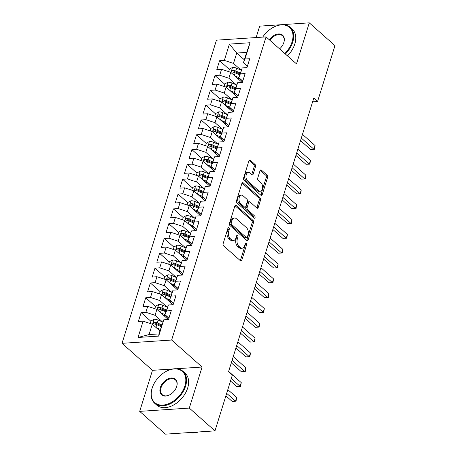 <?xml version="1.0" encoding="UTF-8"?>
<svg xmlns="http://www.w3.org/2000/svg" width="457" height="457" viewBox="0 0 457 457"><rect width="100%" height="100%" fill="white"/><g stroke="black" fill="none" stroke-linecap="round" stroke-linejoin="round"><path stroke-width="0.69" d="M228.94 227.672A1.171 0.725 86.2 0 0 228.546 227.523A1.171 0.725 86.2 0 0 227.969 228.112L223.159 243.564A1.674 1.034 86.2 0 0 223.639 245.849L240.445 260.753A1.674 1.034 86.2 0 0 241.01 260.976A1.674 1.034 86.2 0 0 241.833 260.13L246.643 244.678A1.171 0.725 86.2 0 0 246.306 243.078A1.171 0.725 86.2 0 0 245.912 242.924A1.171 0.725 86.2 0 0 245.34 243.518L244.718 245.518A5.364 3.308 86.2 0 1 242.079 248.22A5.364 3.308 86.2 0 1 240.279 247.523L238.88 246.277A5.364 3.308 86.2 0 1 237.337 238.971L237.96 236.972A1.171 0.725 86.2 0 0 237.623 235.378A1.171 0.725 86.2 0 0 237.229 235.224A1.171 0.725 86.2 0 0 236.652 235.812L236.029 237.811A5.364 3.308 86.2 0 1 233.396 240.513A5.364 3.308 86.2 0 1 231.596 239.816L230.197 238.577A5.364 3.308 86.2 0 1 228.654 231.271L229.277 229.271A1.171 0.725 86.2 0 0 228.94 227.672M255.492 166.725A1.674 1.034 86.2 0 0 255.012 164.44L250.299 160.258A1.674 1.034 86.2 0 0 249.733 160.041A1.674 1.034 86.2 0 0 248.911 160.881L243.564 178.047A1.674 1.034 86.2 0 0 244.044 180.326L260.85 195.236A1.674 1.034 86.2 0 0 261.415 195.453A1.674 1.034 86.2 0 0 262.238 194.613L267.585 177.447A1.674 1.034 86.2 0 0 267.105 175.168L261.41 170.113A1.674 1.034 86.2 0 0 260.844 169.895A1.674 1.034 86.2 0 0 260.022 170.741L257.731 178.087A1.674 1.034 86.2 0 0 258.216 180.366L261.038 182.874A4.484 2.765 86.2 0 1 262.564 187.821A4.484 2.765 86.2 0 1 260.124 191.237A4.484 2.765 86.2 0 1 258.616 190.655L247.551 180.841A4.484 2.765 86.2 0 1 246.026 175.888A4.484 2.765 86.2 0 1 248.465 172.472A4.484 2.765 86.2 0 1 249.973 173.06L251.818 174.694A1.674 1.034 86.2 0 0 252.384 174.911A1.674 1.034 86.2 0 0 253.207 174.066L255.492 166.725L254.155 166.811A1.674 1.034 86.2 0 0 253.669 164.531L249.099 160.47M313.765 98.118L228.574 371.632L232.379 375.008L214.979 430.871L189.295 408.084L202.08 367.04L171.638 340.037L266.06 36.891L296.502 63.894L309.28 22.85L334.964 45.631L317.569 101.494L313.765 98.118M236.212 205.49A1.674 1.034 86.2 0 0 235.646 205.267A1.674 1.034 86.2 0 0 234.824 206.113L229.477 223.273A1.674 1.034 86.2 0 0 229.957 225.558L246.763 240.468A1.674 1.034 86.2 0 0 247.328 240.685A1.674 1.034 86.2 0 0 248.151 239.839L253.498 222.679A1.674 1.034 86.2 0 0 253.018 220.4L236.212 205.49L235.115 205.559M236.52 200.663L241.867 183.497A1.674 1.034 86.2 0 1 242.69 182.657A1.674 1.034 86.2 0 1 243.255 182.874L260.062 197.784A1.674 1.034 86.2 0 1 260.541 200.063L258.251 207.409A1.674 1.034 86.2 0 1 257.428 208.255A1.674 1.034 86.2 0 1 256.868 208.038L250.048 201.988A1.674 1.034 86.2 0 0 249.488 201.771A1.674 1.034 86.2 0 0 248.665 202.617L247.146 207.489A1.674 1.034 86.2 0 0 247.625 209.769L254.72 216.064A1.171 0.725 86.2 0 1 255.12 217.361A1.171 0.725 86.2 0 1 254.48 218.252A1.171 0.725 86.2 0 1 254.086 218.103L237 202.942A1.674 1.034 86.2 0 1 236.52 200.663M171.638 340.037L122.036 343.321L216.452 40.17L266.06 36.891M158.682 336.106L138.037 337.472L143.115 321.174L152.278 324.196L149.051 334.57L158.973 333.913L158.682 336.106L163.76 319.809L168.519 319.494L171.289 310.606L166.531 310.92L168.376 304.99L173.134 304.676L175.905 295.788L171.141 296.102L172.992 290.178L177.75 289.864L180.515 280.969L175.756 281.284L177.602 275.36L182.366 275.045L185.131 266.157L180.372 266.471L182.217 260.541L186.976 260.227L189.746 251.339L184.988 251.653L186.833 245.723L191.592 245.409L194.362 236.52L189.604 236.835L191.449 230.911L196.207 230.596L198.978 221.702L194.219 222.016L196.064 216.092L200.823 215.778L203.594 206.89L198.835 207.204L200.68 201.274L205.439 200.96L208.209 192.071L203.445 192.386L205.296 186.456L210.054 186.142L212.819 177.253L208.061 177.567L209.906 171.643L214.67 171.329L217.435 162.435L212.676 162.755L214.522 156.825L219.28 156.511L222.051 147.622L217.292 147.937L219.137 142.007L223.896 141.693L226.666 132.804L221.908 133.118L223.753 127.195L228.511 126.875L231.282 117.986L226.523 118.3L228.369 112.376L233.127 112.062L235.898 103.168L231.139 103.488L232.984 97.558L237.743 97.244L240.513 88.355L235.749 88.669L237.6 82.74L242.359 82.426L245.123 73.537L240.365 73.851L242.21 67.927L246.974 67.607L249.739 58.719L244.981 59.033L243.421 62.763L246.654 52.395L236.732 53.052L233.504 63.42L241.033 70.104M150.901 321.271L141.122 312.599L138.351 321.488L143.115 321.174M141.122 312.599L145.88 312.285L147.725 306.356L156.894 309.378L168.313 319.506M155.511 306.458L145.737 297.781L142.967 306.676L147.725 306.356M145.737 297.781L150.496 297.467L152.341 291.543L161.51 294.565L172.929 304.693M160.127 291.64L150.353 282.969L147.582 291.857L152.341 291.543M150.353 282.969L155.112 282.655L156.957 276.725L166.125 279.747L177.545 289.875M164.743 276.822L154.969 268.15L152.198 277.039L156.957 276.725M154.969 268.15L159.727 267.836L161.572 261.907L170.741 264.929L182.16 275.057M169.358 262.004L159.584 253.332L156.814 262.221L161.572 261.907M159.584 253.332L164.343 253.018L166.188 247.094L175.357 250.11L186.77 260.239M173.974 247.191L164.194 238.514L161.43 247.408L166.188 247.094M164.194 238.514L168.959 238.2L170.804 232.276L179.972 235.298L191.386 245.426M178.59 232.373L168.81 223.702L166.045 232.59L170.804 232.276M168.81 223.702L173.569 223.387L175.419 217.458L184.582 220.48L196.002 230.608M183.206 217.555L173.426 208.883L170.655 217.772L175.419 217.458M173.426 208.883L178.184 208.569L180.029 202.64L189.198 205.661L200.617 215.79M187.816 202.737L178.041 194.065L175.271 202.954L180.029 202.64M178.041 194.065L182.8 193.751L184.645 187.827L193.814 190.843L205.233 200.971M192.431 187.924L182.657 179.247L179.887 188.141L184.645 187.827M182.657 179.247L187.416 178.933L189.261 173.009L198.429 176.031L209.849 186.159M197.047 173.106L187.273 164.434L184.502 173.323L189.261 173.009M187.273 164.434L192.031 164.12L193.877 158.191L203.045 161.212L214.464 171.341M201.663 158.288L191.889 149.616L189.118 158.505L193.877 158.191M191.889 149.616L196.647 149.302L198.492 143.372L207.661 146.394L219.074 156.523M206.278 143.475L196.499 134.798L193.734 143.692L198.492 143.372M196.499 134.798L201.263 134.484L203.108 128.56L212.277 131.576L223.69 141.71M210.894 128.657L201.114 119.985L198.349 128.874L203.108 128.56M201.114 119.985L205.873 119.665L207.724 113.742L216.886 116.764L228.306 126.892M215.51 113.839L205.73 105.167L202.959 114.056L207.724 113.742M205.73 105.167L210.488 104.853L212.334 98.923L221.502 101.945L232.921 112.074M220.12 99.02L210.346 90.349L207.575 99.238L212.334 98.923M210.346 90.349L215.104 90.035L216.949 84.105L226.118 87.127L237.537 97.255M224.735 84.208L214.961 75.531L212.191 84.425L216.949 84.105M214.961 75.531L219.72 75.216L221.565 69.293L230.734 72.309L242.153 82.443M229.351 69.39L219.577 60.718L216.807 69.607L221.565 69.293M219.577 60.718L224.336 60.398L229.408 44.101L250.059 42.735L244.981 59.033M242.77 81.095L238.811 77.581L242.21 67.927M240.365 73.851L238.811 77.581M244.346 59.804L236.732 53.052L229.408 44.101M224.336 60.398L233.504 63.42M238.154 95.913L234.195 92.4L237.6 82.74M235.749 88.669L234.195 92.4M230.734 72.309L228.888 78.238L236.418 84.916M219.72 75.216L228.888 78.238M233.544 110.731L229.58 107.218L232.984 97.558M231.139 103.488L229.58 107.218M226.118 87.127L224.273 93.057L231.802 99.735M215.104 90.035L224.273 93.057M228.928 125.549L224.964 122.03L228.369 112.376M226.523 118.3L224.964 122.03M221.502 101.945L219.657 107.869L227.186 114.553M210.488 104.853L219.657 107.869M224.313 140.362L220.348 136.849L223.753 127.195M221.908 133.118L220.348 136.849M216.886 116.764L215.041 122.687L222.57 129.371M205.873 119.665L215.041 122.687M219.697 155.18L215.733 151.667L219.137 142.007M217.292 147.937L215.733 151.667M212.277 131.576L210.426 137.506L217.96 144.184M201.263 134.484L210.426 137.506M215.081 169.998L211.117 166.485L214.522 156.825M212.676 162.755L211.117 166.485M207.661 146.394L205.816 152.324L213.345 159.002M196.647 149.302L205.816 152.324M210.466 184.817L206.507 181.298L209.906 171.643M208.061 177.567L206.507 181.298M203.045 161.212L201.2 167.136L208.729 173.82M192.031 164.12L201.2 167.136M205.85 199.629L201.891 196.116L205.296 186.456M203.445 192.386L201.891 196.116M198.429 176.031L196.584 181.955L204.113 188.632M187.416 178.933L196.584 181.955M201.24 214.447L197.275 210.934L200.68 201.274M198.835 207.204L197.275 210.934M193.814 190.843L191.969 196.773L199.498 203.451M182.8 193.751L191.969 196.773M196.624 229.265L192.66 225.747L196.064 216.092M194.219 222.016L192.66 225.747M189.198 205.661L187.353 211.591L194.882 218.269M178.184 208.569L187.353 211.591M192.009 244.084L188.044 240.565L191.449 230.911M189.604 236.835L188.044 240.565M184.582 220.48L182.737 226.404L190.266 233.087M173.569 223.387L182.737 226.404M187.393 258.896L183.428 255.383L186.833 245.723M184.988 251.653L183.428 255.383M179.972 235.298L178.121 241.222L185.656 247.9M168.959 238.2L178.121 241.222M182.777 273.714L178.813 270.201L182.217 260.541M180.372 266.471L178.813 270.201M175.357 250.11L173.511 256.04L181.041 262.718M164.343 253.018L173.511 256.04M178.161 288.533L174.203 285.014L177.602 275.36M175.756 281.284L174.203 285.014M170.741 264.929L168.896 270.858L176.425 277.536M159.727 267.836L168.896 270.858M173.546 303.345L169.587 299.832L172.992 290.178M171.141 296.102L169.587 299.832M166.125 279.747L164.28 285.671L171.809 292.354M155.112 282.655L164.28 285.671M168.936 318.163L164.971 314.65L168.376 304.99M166.531 310.92L164.971 314.65M161.51 294.565L159.664 300.489L167.193 307.167M150.496 297.467L159.664 300.489M158.973 333.913L163.76 319.809M156.894 309.378L155.049 315.307L162.578 321.985M145.88 312.285L155.049 315.307M312.611 101.82L317.569 101.494M309.28 22.85L259.679 26.129L256.12 37.548M172.717 368.982L152.472 370.324L139.688 411.369L189.295 408.084M139.688 411.369L165.371 434.15L214.979 430.871M152.472 370.324L122.036 343.321M247.386 66.282L243.421 62.763M152.278 324.196L159.893 330.948M138.037 337.472L149.051 334.57M246.654 52.395L250.059 42.735M202.08 367.04L176.379 368.742M168.884 318.318L166.719 316.393M173.5 303.499L171.335 301.58M178.116 288.687L175.945 286.762M182.731 273.869L180.561 271.944M187.347 259.05L185.176 257.131M191.957 244.232L189.792 242.313M196.573 229.42L194.408 227.495M201.189 214.601L199.024 212.676M205.804 199.783L203.639 197.864M210.42 184.965L208.249 183.046M215.036 170.153L212.865 168.227M219.651 155.334L217.481 153.409M224.261 140.516L222.096 138.597M228.877 125.704L226.712 123.778M233.493 110.885L231.328 108.96M238.108 96.067L235.943 94.142M242.724 81.249L240.553 79.329M227.917 228.277A1.171 0.725 86.2 0 1 227.94 229.357L227.318 231.362A5.364 3.308 86.2 0 0 228.854 238.663L230.197 238.577M233.396 240.513L232.059 240.605A5.364 3.308 86.2 0 1 230.254 239.908L228.854 238.663M242.079 248.22L240.742 248.305A5.364 3.308 86.2 0 1 238.937 247.608L237.537 246.369A5.364 3.308 86.2 0 1 236.001 239.062L236.623 237.063A1.171 0.725 86.2 0 0 236.6 235.983M240.302 260.633A1.674 1.034 86.2 0 0 240.491 260.216L245.306 244.763A1.171 0.725 86.2 0 0 245.283 243.684M246.626 240.342A1.674 1.034 86.2 0 0 246.809 239.931L252.155 222.77A1.674 1.034 86.2 0 0 251.676 220.485L235.012 205.701M231.282 222.833A1.171 0.725 86.2 0 0 231.619 224.433L246.374 237.52A1.171 0.725 86.2 0 0 246.769 237.674A1.171 0.725 86.2 0 0 247.34 237.08L247.997 234.972A5.364 3.308 86.2 0 0 246.46 227.666L236.378 218.72A5.364 3.308 86.2 0 0 234.572 218.023A5.364 3.308 86.2 0 0 231.939 220.725L231.282 222.833L229.94 222.925A1.171 0.725 86.2 0 0 230.277 224.524L231.619 224.433M246.769 237.674L245.426 237.76A1.171 0.725 86.2 0 1 245.032 237.611L230.277 224.524M234.572 218.023L233.23 218.115A5.364 3.308 86.2 0 0 230.596 220.817L231.939 220.725M229.94 222.925L230.596 220.817M242.056 183.086L258.719 197.87L260.062 197.784M256.725 207.912A1.674 1.034 86.2 0 0 256.914 207.495L259.199 200.155A1.674 1.034 86.2 0 0 258.719 197.87M249.488 201.771L248.145 201.857A1.674 1.034 86.2 0 0 247.323 202.702L245.803 207.575A1.674 1.034 86.2 0 0 246.289 209.86L253.384 216.155L254.72 216.064M253.715 217.766A1.171 0.725 86.2 0 0 253.384 216.155M242.975 195.716A4.484 2.765 86.2 0 0 241.467 195.133A4.484 2.765 86.2 0 0 239.028 198.549A4.484 2.765 86.2 0 0 240.553 203.496L244.449 206.952A1.674 1.034 86.2 0 0 245.015 207.17A1.674 1.034 86.2 0 0 245.837 206.33L247.357 201.457A1.674 1.034 86.2 0 0 246.877 199.172L242.975 195.716M241.467 195.133L240.131 195.219A4.484 2.765 86.2 0 0 237.691 198.635A4.484 2.765 86.2 0 0 239.211 203.582L240.553 203.496M245.015 207.17L243.672 207.261A1.674 1.034 86.2 0 1 243.113 207.044L239.211 203.582M251.676 174.568A1.674 1.034 86.2 0 0 251.864 174.157L254.155 166.811M248.465 172.472L247.128 172.563A4.484 2.765 86.2 0 0 244.689 175.979A4.484 2.765 86.2 0 0 246.209 180.926L247.551 180.841M260.124 191.237L258.782 191.323A4.484 2.765 86.2 0 1 257.274 190.74L246.209 180.926M260.713 195.11A1.674 1.034 86.2 0 0 260.896 194.699L266.242 177.539A1.674 1.034 86.2 0 0 265.763 175.254L260.21 170.33M158.396 329.623L160.081 330.342M156.14 327.623L160.367 329.434M150.204 323.51L151.004 320.94L154.146 319.283A4.524 1.885 17.3 0 1 158.185 320.1L162.812 322.082M225.889 395.836L232.116 401.36L235.469 401.137L236.623 397.43L227.826 389.627M161.795 324.841L157.311 322.916A4.524 1.885 -162.7 0 0 154.392 322.134C153.021 322.659 152.832 323.253 153.838 323.916A4.524 1.885 17.3 0 1 156.757 324.693L161.241 326.618M154.392 322.134L155.757 323.35A2.308 0.96 17.3 0 1 156.528 323.613L161.515 325.75M153.358 323.722L153.838 323.916M226.672 393.334L235.469 401.137L236.046 401.189L232.116 401.36M236.623 397.43L236.046 401.189M163.012 314.804L167.148 316.581M160.755 312.805L164.983 314.616M154.814 308.692L155.614 306.127L158.762 304.465A4.524 1.885 17.3 0 1 162.801 305.282L167.422 307.27M230.505 381.018L236.732 386.542L240.079 386.319L241.233 382.618L228.631 371.438M166.411 310.023L161.927 308.098A4.524 1.885 -162.7 0 0 159.007 307.321C157.631 307.841 157.448 308.435 158.453 309.098A4.524 1.885 17.3 0 1 161.372 309.875L165.857 311.8M159.007 307.321L160.373 308.532A2.308 0.96 17.3 0 1 161.144 308.795L166.125 310.937M157.973 308.903L158.453 309.098M231.288 378.516L240.079 386.319L240.656 386.371L236.732 386.542M241.233 382.618L240.656 386.371M167.628 299.986L171.758 301.763M165.371 297.987L169.593 299.803M159.43 293.88L160.23 291.309L163.377 289.652A4.524 1.885 17.3 0 1 167.416 290.469L172.038 292.451M231.316 362.829L241.347 371.724L244.695 371.501L245.849 367.799L233.247 356.62M171.027 295.205L166.537 293.28A4.524 1.885 -162.7 0 0 163.623 292.503C162.246 293.023 162.064 293.617 163.069 294.279A4.524 1.885 17.3 0 1 165.988 295.062L170.472 296.987M163.623 292.503L164.988 293.72A2.308 0.96 17.3 0 1 165.76 293.982L170.741 296.119M162.583 294.085L163.069 294.279M232.093 360.322L244.695 371.501L245.272 371.552L241.347 371.724M245.849 367.799L245.272 371.552M184.885 385.937A20.828 13.904 -48.4 0 0 165.348 371.838A20.828 13.904 -48.4 0 0 153.078 385.668A20.828 13.904 -48.4 0 0 152.175 388.102A20.828 13.904 -48.4 0 0 162.898 405.096A20.828 13.904 -48.4 0 0 184.885 385.937M165.451 371.775A21.342 14.241 131.6 0 1 165.554 371.718A21.342 14.241 131.6 0 1 182.977 371.307A21.342 14.241 131.6 0 1 185.576 386.165A21.342 14.241 131.6 0 1 171.581 403.108A21.342 14.241 131.6 0 1 154.649 403.24A21.342 14.241 131.6 0 1 152.055 388.381A21.342 14.241 131.6 0 1 152.981 385.891A21.342 14.241 131.6 0 1 153.026 385.782M176.71 386.479A10.414 6.952 131.6 0 1 176.259 387.696A10.414 6.952 131.6 0 1 170.118 394.614A10.414 6.952 131.6 0 1 160.35 387.559A10.414 6.952 131.6 0 1 171.346 377.985A10.414 6.952 131.6 0 1 176.71 386.479M176.208 387.804A9.905 6.609 -48.4 0 0 176.591 386.759A9.905 6.609 -48.4 0 0 175.385 379.864A9.905 6.609 -48.4 0 0 167.53 379.927A9.905 6.609 -48.4 0 0 161.041 387.787A9.905 6.609 -48.4 0 0 162.241 394.682A9.905 6.609 -48.4 0 0 170.227 394.551M182.977 371.307L185.074 373.163A21.342 14.241 131.6 0 1 187.667 388.022A21.342 14.241 131.6 0 1 173.671 404.965A21.342 14.241 131.6 0 1 156.745 405.096L154.649 403.24M198.469 431.962A21.342 14.241 131.6 0 1 189.318 432.568M284.831 53.538A20.828 13.904 -48.4 0 0 292.046 41.895A20.828 13.904 -48.4 0 0 272.503 27.791A20.828 13.904 -48.4 0 0 262.695 37.114M272.606 27.734A21.342 14.241 131.6 0 1 272.709 27.671A21.342 14.241 131.6 0 1 290.138 27.266A21.342 14.241 131.6 0 1 292.731 42.118A21.342 14.241 131.6 0 1 285.368 54.017M269.35 39.81A10.414 6.952 131.6 0 1 280.135 34.024A10.414 6.952 131.6 0 1 283.866 42.438A10.414 6.952 131.6 0 1 283.414 43.649A10.414 6.952 131.6 0 1 279.587 48.888M283.369 43.763A9.905 6.609 -48.4 0 0 283.751 42.712A9.905 6.609 -48.4 0 0 282.546 35.823A9.905 6.609 -48.4 0 0 269.898 40.29M290.138 27.266L292.229 29.122A21.342 14.241 131.6 0 1 294.822 43.975A21.342 14.241 131.6 0 1 287.464 55.874M172.243 285.174L176.373 286.945M169.987 283.174L174.208 284.985M164.046 279.061L164.846 276.491L167.987 274.834A4.524 1.885 17.3 0 1 172.032 275.651L176.653 277.633M235.932 348.011L245.957 356.906L249.311 356.683L250.465 352.981L237.863 341.802M175.642 280.392L171.152 278.467A4.524 1.885 -162.7 0 0 168.233 277.685C166.862 278.21 166.679 278.799 167.685 279.461A4.524 1.885 17.3 0 1 170.598 280.244L175.088 282.169M168.233 277.685L169.604 278.901A2.308 0.96 17.3 0 1 170.375 279.164L175.357 281.301M167.199 279.273L167.685 279.461M236.709 345.509L249.311 356.683L249.888 356.74L245.957 356.906M250.465 352.981L249.888 356.74M176.859 270.355L180.989 272.126M174.603 268.356L178.824 270.167M168.662 264.243L169.461 261.672L172.603 260.016A4.524 1.885 17.3 0 1 176.648 260.833L181.269 262.815M240.548 333.193L250.573 342.093L253.926 341.87L255.08 338.163L242.478 326.983M180.258 265.574L175.768 263.649A4.524 1.885 -162.7 0 0 172.849 262.866C171.478 263.392 171.295 263.986 172.295 264.649A4.524 1.885 17.3 0 1 175.214 265.426L179.704 267.351M172.849 262.866L174.22 264.083A2.308 0.96 17.3 0 1 174.991 264.346L179.972 266.482M171.815 264.454L172.295 264.649M241.325 330.691L253.926 341.87L254.503 341.922L250.573 342.093M255.08 338.163L254.503 341.922M181.469 255.537L185.605 257.314M179.218 253.538L183.44 255.349M173.277 249.425L174.077 246.86L177.219 245.198A4.524 1.885 17.3 0 1 181.263 246.015L185.885 248.002M245.158 318.375L255.189 327.275L258.542 327.052L259.696 323.35L247.094 312.171M184.868 250.756L180.384 248.831A4.524 1.885 -162.7 0 0 177.465 248.054C176.094 248.574 175.905 249.168 176.91 249.83A4.524 1.885 17.3 0 1 179.83 250.607L184.32 252.538M177.465 248.054L178.836 249.265A2.308 0.96 17.3 0 1 179.607 249.528L184.588 251.67M176.431 249.636L176.91 249.83M245.94 315.873L258.542 327.052L259.119 327.103L255.189 327.275M259.696 323.35L259.119 327.103M186.085 240.719L190.221 242.496M183.834 238.72L188.055 240.536M177.893 234.612L178.693 232.042L181.835 230.385A4.524 1.885 17.3 0 1 185.873 231.202L190.5 233.184M249.773 303.562L259.805 312.457L263.158 312.234L264.312 308.532L251.71 297.353M189.484 235.943L184.999 234.013A4.524 1.885 -162.7 0 0 182.08 233.236C180.709 233.756 180.521 234.35 181.526 235.012A4.524 1.885 17.3 0 1 184.445 235.795L188.93 237.72M182.08 233.236L183.451 234.452A2.308 0.96 17.3 0 1 184.222 234.715L189.204 236.852M181.046 234.824L181.526 235.012M250.556 301.054L263.158 312.234L263.735 312.285L259.805 312.457M264.312 308.532L263.735 312.285M190.7 225.907L194.836 227.677M188.444 223.907L192.671 225.718M182.509 219.794L183.308 217.224L186.45 215.567A4.524 1.885 17.3 0 1 190.489 216.384L195.116 218.366M254.389 288.744L264.42 297.638L267.773 297.421L268.927 293.714L256.326 282.535M194.099 221.125L189.615 219.2A4.524 1.885 -162.7 0 0 186.696 218.417C185.325 218.943 185.136 219.531 186.142 220.2A4.524 1.885 17.3 0 1 189.061 220.977L193.545 222.902M186.696 218.417L188.067 219.634A2.308 0.96 17.3 0 1 188.832 219.897L193.819 222.033M185.662 220.006L186.142 220.2M255.172 286.242L267.773 297.421L268.35 297.473L264.42 297.638M268.927 293.714L268.35 297.473M195.316 211.088L199.452 212.865M193.06 209.089L197.287 210.9M187.119 204.976L187.918 202.411L191.066 200.749A4.524 1.885 17.3 0 1 195.105 201.566L199.726 203.548M259.005 273.926L269.036 282.826L272.383 282.603L273.537 278.896L260.936 267.716M198.715 206.307L194.231 204.382A4.524 1.885 -162.7 0 0 191.312 203.605C189.935 204.125 189.752 204.719 190.758 205.382A4.524 1.885 17.3 0 1 193.677 206.158L198.161 208.084M191.312 203.605L192.677 204.816A2.308 0.96 17.3 0 1 193.448 205.079L198.429 207.215M190.278 205.187L190.758 205.382M259.782 271.424L272.383 282.603L272.96 282.655L269.036 282.826M273.537 278.896L272.96 282.655M199.932 196.27L204.068 198.047M197.675 194.271L201.897 196.082M191.734 190.158L192.534 187.593L195.682 185.93A4.524 1.885 17.3 0 1 199.72 186.747L204.342 188.735M263.62 259.108L273.652 268.008L276.999 267.785L278.153 264.083L265.551 252.904M203.331 191.489L198.846 189.564A4.524 1.885 -162.7 0 0 195.927 188.787C194.551 189.307 194.368 189.901 195.373 190.563A4.524 1.885 17.3 0 1 198.292 191.346L202.777 193.271M195.927 188.787L197.293 189.998A2.308 0.96 17.3 0 1 198.064 190.261L203.045 192.403M194.888 190.369L195.373 190.563M264.397 256.606L276.999 267.785L277.576 267.836L273.652 268.008M278.153 264.083L277.576 267.836M204.547 181.452L208.678 183.228M202.291 179.452L206.513 181.269M196.35 175.345L197.15 172.775L200.292 171.118A4.524 1.885 17.3 0 1 204.336 171.935L208.958 173.917M268.236 244.295L278.262 253.189L281.615 252.967L282.769 249.265L270.167 238.086M207.946 176.676L203.456 174.751A4.524 1.885 -162.7 0 0 200.537 173.968C199.166 174.488 198.984 175.082 199.989 175.745A4.524 1.885 17.3 0 1 202.902 176.528L207.392 178.453M200.537 173.968L201.908 175.185A2.308 0.96 17.3 0 1 202.68 175.448L207.661 177.584M199.503 175.557L199.989 175.745M269.013 241.787L281.615 252.967L282.192 253.018L278.262 253.189M282.769 249.265L282.192 253.018M209.163 166.639L213.293 168.41M206.907 164.64L211.128 166.451M200.966 160.527L201.766 157.956L204.907 156.3A4.524 1.885 17.3 0 1 208.952 157.117L213.573 159.099M272.852 229.477L282.877 238.371L286.231 238.154L287.384 234.447L274.783 223.267M212.562 161.858L208.072 159.933A4.524 1.885 -162.7 0 0 205.153 159.15C203.782 159.676 203.599 160.264 204.599 160.933A4.524 1.885 17.3 0 1 207.518 161.709L212.008 163.635M205.153 159.15L206.524 160.367A2.308 0.96 17.3 0 1 207.295 160.63L212.277 162.766M204.119 160.738L204.599 160.933M273.629 226.975L286.231 238.154L286.807 238.206L282.877 238.371M287.384 234.447L286.807 238.206M213.773 151.821L217.909 153.598M211.522 149.822L215.744 151.633M205.581 145.709L206.381 143.144L209.523 141.481A4.524 1.885 17.3 0 1 213.568 142.298L218.189 144.286M277.462 214.659L287.493 223.559L290.846 223.336L292 219.628L279.398 208.455M217.172 147.04L212.688 145.115A4.524 1.885 -162.7 0 0 209.769 144.338C208.398 144.858 208.209 145.452 209.215 146.114A4.524 1.885 17.3 0 1 212.134 146.891L216.624 148.816M209.769 144.338L211.14 145.549A2.308 0.96 17.3 0 1 211.911 145.812L216.892 147.954M208.735 145.92L209.215 146.114M278.244 212.157L290.846 223.336L291.423 223.387L287.493 223.559M292 219.628L291.423 223.387M218.389 137.003L222.525 138.779M216.138 135.004L220.36 136.814M210.197 130.896L210.997 128.326L214.139 126.669A4.524 1.885 17.3 0 1 218.178 127.486L222.805 129.468M282.078 199.84L292.109 208.74L295.462 208.518L296.616 204.816L284.014 193.637M221.788 132.222L217.304 130.296A4.524 1.885 -162.7 0 0 214.384 129.52C213.013 130.039 212.825 130.633 213.83 131.296A4.524 1.885 17.3 0 1 216.749 132.079L221.234 134.004M214.384 129.52L215.755 130.731A2.308 0.96 17.3 0 1 216.527 130.999L221.508 133.136M213.35 131.102L213.83 131.296M282.86 197.338L295.462 208.518L296.039 208.569L292.109 208.74M296.616 204.816L296.039 208.569M223.005 122.19L227.14 123.961M220.748 120.185L224.975 122.002M214.813 116.078L215.613 113.507L218.754 111.851A4.524 1.885 17.3 0 1 222.793 112.668L227.42 114.65M286.693 185.028L296.724 193.922L300.078 193.699L301.232 189.998L288.63 178.818M226.404 117.409L221.919 115.484A4.524 1.885 -162.7 0 0 219 114.701C217.629 115.227 217.441 115.815 218.446 116.478A4.524 1.885 17.3 0 1 221.365 117.26L225.849 119.186M219 114.701L220.371 115.918A2.308 0.96 17.3 0 1 221.137 116.181L226.124 118.317M217.966 116.289L218.446 116.478M287.476 182.52L300.078 193.699L300.655 193.757L296.724 193.922M301.232 189.998L300.655 193.757M227.62 107.372L231.756 109.143M225.364 105.373L229.591 107.184M219.423 101.26L220.223 98.689L223.37 97.033A4.524 1.885 17.3 0 1 227.409 97.849L232.03 99.832M291.309 170.21L301.34 179.104L304.688 178.887L305.842 175.18L293.24 164M231.019 102.591L226.535 100.666A4.524 1.885 -162.7 0 0 223.616 99.883C222.239 100.409 222.056 101.003 223.062 101.665A4.524 1.885 17.3 0 1 225.981 102.442L230.465 104.367M223.616 99.883L224.981 101.1A2.308 0.96 17.3 0 1 225.752 101.363L230.734 103.499M222.582 101.471L223.062 101.665M292.086 167.708L304.688 178.887L305.265 178.938L301.34 179.104M305.842 175.18L305.265 178.938M232.236 92.554L236.372 94.331M229.98 90.555L234.201 92.365M224.039 86.442L224.838 83.877L227.986 82.214A4.524 1.885 17.3 0 1 232.025 83.031L236.646 85.019M295.925 155.391L305.956 164.292L309.303 164.069L310.457 160.361L297.855 149.188M235.635 87.773L231.151 85.847A4.524 1.885 -162.7 0 0 228.232 85.071C226.855 85.59 226.672 86.184 227.677 86.847A4.524 1.885 17.3 0 1 230.596 87.624L235.081 89.549M228.232 85.071L229.597 86.282A2.308 0.96 17.3 0 1 230.368 86.544L235.349 88.687M227.192 86.653L227.677 86.847M296.702 152.889L309.303 164.069L309.88 164.12L305.956 164.292M310.457 160.361L309.88 164.12M236.852 77.736L240.982 79.512M234.595 75.736L238.817 77.547M228.654 71.629L229.454 69.058L232.596 67.402A4.524 1.885 17.3 0 1 236.64 68.219L241.262 70.201M300.54 140.579L310.566 149.473L313.919 149.25L315.073 145.549L302.471 134.369M240.251 72.954L235.761 71.029A4.524 1.885 -162.7 0 0 232.842 70.252C231.471 70.772 231.288 71.366 232.293 72.029A4.524 1.885 17.3 0 1 235.206 72.812L239.697 74.737M232.842 70.252L234.213 71.463A2.308 0.96 17.3 0 1 234.984 71.732L239.965 73.868M231.808 71.835L232.293 72.029M301.317 138.071L313.919 149.25L314.496 149.302L310.566 149.473M315.073 145.549L314.496 149.302M227.318 231.362L228.654 231.271M230.254 239.908L231.596 239.816M236.623 237.063L237.96 236.972M236.001 239.062L237.337 238.971M237.537 246.369L238.88 246.277M238.937 247.608L240.279 247.523M245.306 244.763L246.643 244.678M240.491 260.216L241.833 260.13M227.94 229.357L229.277 229.271M251.676 220.485L253.018 220.4M252.155 222.77L253.498 222.679M246.809 239.931L248.151 239.839M245.032 237.611L246.374 237.52M242.159 182.943L243.255 182.874M259.199 200.155L260.541 200.063M256.914 207.495L258.251 207.409M247.323 202.702L248.665 202.617M245.803 207.575L247.146 207.489M246.289 209.86L247.625 209.769M243.113 207.044L244.449 206.952M251.864 174.157L253.207 174.066M257.274 190.74L258.616 190.655M260.313 170.187L261.41 170.113M265.763 175.254L267.105 175.168M266.242 177.539L267.585 177.447M260.896 194.699L262.238 194.613M249.202 160.327L250.299 160.258M253.669 164.531L255.012 164.44M154.066 319.323L152.489 324.384M156.757 324.693L155.906 327.412M158.185 320.1L157.311 322.916M158.682 304.511L157.105 309.566M161.372 309.875L160.521 312.599M162.801 305.282L161.927 308.098M163.298 289.692L161.721 294.748M165.988 295.062L165.137 297.781M167.416 290.469L166.537 293.28M167.913 274.874L166.337 279.93M170.598 280.244L169.753 282.963M172.032 275.651L171.152 278.467M172.523 260.056L170.952 265.117M175.214 265.426L174.368 268.145M176.648 260.833L175.768 263.649M177.139 245.243L175.568 250.299M179.83 250.607L178.984 253.332M181.263 246.015L180.384 248.831M181.755 230.425L180.178 235.481M184.445 235.795L183.6 238.514M185.873 231.202L184.999 234.013M186.37 215.607L184.794 220.668M189.061 220.977L188.215 223.696M190.489 216.384L189.615 219.2M190.986 200.789L189.409 205.85M193.677 206.158L192.825 208.883M195.105 201.566L194.231 204.382M195.602 185.976L194.025 191.032M198.292 191.346L197.441 194.065M199.72 186.747L198.846 189.564M200.217 171.158L198.641 176.213M202.902 176.528L202.057 179.247M204.336 171.935L203.456 174.751M204.827 156.34L203.256 161.401M207.518 161.709L206.673 164.429M208.952 157.117L208.072 159.933M209.443 141.521L207.872 146.583M212.134 146.891L211.288 149.616M213.568 142.298L212.688 145.115M214.059 126.709L212.482 131.765M216.749 132.079L215.904 134.798M218.178 127.486L217.304 130.296M218.675 111.891L217.098 116.946M221.365 117.26L220.52 119.98M222.793 112.668L221.919 115.484M223.29 97.073L221.714 102.134M225.981 102.442L225.13 105.161M227.409 97.849L226.535 100.666M227.906 82.254L226.329 87.316M230.596 87.624L229.745 90.349M232.025 83.031L231.151 85.847M232.522 67.442L230.945 72.497M235.206 72.812L234.361 75.531M236.64 68.219L235.761 71.029"/></g></svg>
